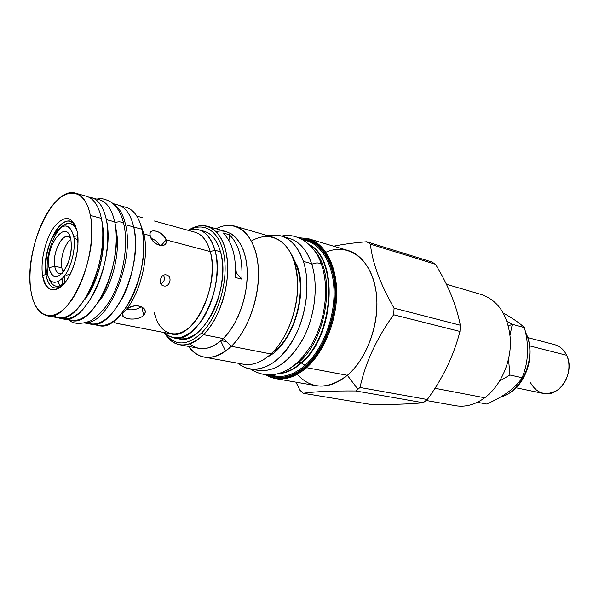 <?xml version="1.0" encoding="UTF-8"?>
<svg xmlns="http://www.w3.org/2000/svg" width="599" height="599" viewBox="0 0 599 599"><rect width="100%" height="100%" fill="white"/><g stroke="black" fill="none" stroke-linecap="round" stroke-linejoin="round"><path stroke-width="0.9" d="M46.992 315.695C69.057 323.258 99.539 254.807 90.337 215.415L101.373 218.373L90.337 215.415C95.728 241.659 84.923 285.027 68.196 304.479C51.544 324.336 34.465 316.19 30.849 290.23C26.992 264.526 36.337 226.729 51.544 206.677C66.669 186.282 85.2 188.872 90.337 215.415C87.679 202.784 82.819 195.394 75.766 193.245C52.727 185.316 23.675 250.292 30.849 290.23C33.2 305.071 38.576 313.554 46.992 315.695L58.028 317.792L52.749 315.516C64.392 322.052 76.575 314.056 89.281 291.533C100.445 269.782 105.529 238.649 101.373 218.373C98.64 205.816 93.706 198.456 86.578 196.285L75.766 193.245M77.293 231.82C80.236 247.08 74.119 271.654 64.557 283.095C53.61 294.004 46.295 291.458 42.596 275.458C40.178 260.378 45.794 237.698 54.846 226.055C65.433 214.322 72.913 216.246 77.293 231.82L77.96 244.347C77.391 253.557 75.309 262.422 71.715 270.92C61.967 294.423 45.18 296.003 42.596 275.458L45.936 274.537L47.194 274.814L45.936 274.537C41.773 252.853 57.774 217.152 70.195 221.428L73.235 223.068L75.759 226.242C65.366 206.123 40.575 247.537 45.936 274.537C47.269 282.339 50.144 286.816 54.554 287.984L58.006 287.872L61.682 286.15C53.603 290.605 48.354 286.734 45.936 274.537L42.596 275.458C40.178 260.378 45.794 237.698 54.846 226.055C65.433 214.322 72.913 216.246 77.293 231.82M201.399 230.772C210.301 231.895 216.666 238.889 220.484 251.737L214.966 250.262C211.687 238.866 206.281 232.038 198.748 229.776L204.184 231.296C211.739 233.565 217.175 240.379 220.484 251.737L214.966 250.262L210.242 251.573L166.155 239.899C168.364 249.723 151.584 245.418 150.222 235.677L143.887 233.999L141.911 229.23C146.343 248.54 141.948 277.734 131.316 298.691C119.201 320.458 107.026 328.956 94.792 324.194L98.625 325.504C121.762 333.104 152.153 267.513 141.911 229.23L133.734 227.043L141.911 229.23C138.923 216.958 133.742 209.702 126.367 207.464L120.017 205.682M85.635 298.362L84.706 299.507L85.635 298.362M198.748 229.776L193.484 229.192L188.019 230.286C200.598 226.602 209.583 233.258 214.966 250.262C226.108 285.693 196.996 345.144 173.373 337.761L168.401 335.942L163.991 332.527C176.001 342.733 188.999 338.106 202.986 318.661C215.153 299.642 220.342 269.782 214.966 250.262L210.242 251.573C216.411 273.765 207.449 309.339 191.762 325.107C176.158 341.213 158.832 334.115 154.16 312.139M126.352 207.456C133.734 209.687 138.923 216.95 141.911 229.23L143.887 233.999L140.63 224.52L143.887 233.999C149.293 255.81 140.9 291.9 126.389 309.234C135.299 301.709 150.334 307.976 143.625 315.284C137.763 321.596 119.508 319.297 122.683 313.359L126.389 309.234C140.9 291.9 149.293 255.81 143.887 233.999L150.222 235.677C149.713 233.303 150.289 231.761 151.959 231.049C157.979 230.473 162.711 233.415 166.155 239.899C166.657 242.355 165.893 244.137 163.879 245.231C157.574 246.129 153.022 242.947 150.222 235.677C147.332 226.871 163.939 231.394 166.155 239.899L210.242 251.573C207.172 240.791 202.088 234.336 194.982 232.217C202.08 234.321 207.172 240.776 210.242 251.573C220.604 284.944 193.267 340.861 171.089 333.898L118.647 323.722M163.707 285.918C169.944 287.632 172.804 276.214 166.447 274.963C160.495 273.264 157.604 284.817 163.707 285.918C169.876 287.617 172.812 276.379 166.559 274.986L166.447 274.963C160.592 273.279 157.612 284.57 163.542 285.873L163.707 285.918M142.173 217.602L136.842 216.134M58.028 317.792C80.333 325.362 110.8 257.525 101.373 218.373C98.633 205.809 93.699 198.441 86.563 196.285M73.415 224.4L74.231 224.063L73.415 224.4M59.346 287.423L58.762 286.749L59.346 287.423M126.164 309.488L122.683 313.359L123.244 316.549C126.157 319.986 139.342 320.21 143.625 315.284L141.791 306.77L143.625 315.284C145.46 313.142 145.654 310.971 144.217 308.762C139.612 304.674 133.667 304.831 126.389 309.234L126.164 309.488M126.254 309.384C132.386 310.469 137.411 309.526 141.327 306.553C137.411 309.526 132.386 310.469 126.254 309.384M159.858 245.568C158.136 242.243 155.268 239.862 151.277 238.417C155.268 239.862 158.136 242.243 159.858 245.568M166.155 239.899L161.034 245.732L166.155 239.899M141.888 229.155L142.614 229.41L141.888 229.155M150.836 231.791L151.27 231.85L150.836 231.791M128.486 325.631L124.906 324.875C117.636 323.745 114.132 322.786 114.394 322M160.951 283.874C164.366 281.859 165.212 279.007 163.497 275.315C165.212 279.007 164.366 281.859 160.951 283.874M176.188 338.053C188.752 341.617 200.68 333.598 211.956 313.988C221.817 295.15 225.314 269.228 220.484 251.737C231.708 287.048 202.627 346.207 178.914 338.824L173.373 337.761M46.34 271.077C44.386 259.15 48.863 241.09 56.051 231.903C64.445 222.708 70.345 224.281 73.752 236.62C76.028 248.652 71.244 267.903 63.726 276.963C55.115 285.648 49.313 283.686 46.34 271.077L45.868 265.514C45.883 255.728 48.062 246.444 52.413 237.676C61.996 222.446 69.11 222.094 73.752 236.62L77.81 235.512L73.752 236.62C76.028 248.652 71.244 267.903 63.726 276.963C55.115 285.648 49.313 283.686 46.34 271.077M61.772 267.79C59.997 258.558 64.804 243.464 70.824 239.45C64.804 243.464 59.997 258.558 61.772 267.79L54.696 266.188L48.983 267.753C44.663 245.725 67.155 216.576 70.959 240.132L71.386 247.222C71.094 253.557 69.671 259.622 67.11 265.417C58.852 279.658 52.809 280.437 48.983 267.753C44.663 245.725 67.155 216.576 70.959 240.132C72.18 252.059 69.514 262.811 62.947 272.373C56.059 279.381 51.402 277.839 48.983 267.753L54.696 266.188C55.452 270.449 57.04 272.904 59.451 273.556L62.221 273.226C58.373 274.514 55.864 272.171 54.696 266.188L61.772 267.79L63.15 272.126M65.328 282.122C61.996 285.386 58.837 286.726 55.864 286.142C53.041 285.476 50.84 283.192 49.283 279.284C52.937 287.46 58.29 288.404 65.328 282.122M60.162 285.701L57.654 281.927L61.098 286.524M47.77 273.541C43.832 253.182 58.882 219.646 70.547 223.667C73.467 224.468 75.699 227.066 77.234 231.476C73.729 222.716 68.511 221.181 61.592 226.871M66.571 275.128L70.053 274.477L66.571 275.128L65.298 274.851M70.487 238.05L68.151 236.523C61.263 234.157 52.293 254.133 54.696 266.188C51.814 252.052 64.183 229.679 70.487 238.05M251.46 241.06C270.336 229.454 290.829 240.91 296.258 269.288C301.889 297.508 290.163 336.451 270.95 353.964C261.666 362.328 252.516 365.749 243.508 364.229C252.508 365.757 261.658 362.335 270.95 353.964L231.349 346.297L223.277 338.577L203.585 334.676L201.706 332.879C217.489 317.171 227.845 283.559 224.498 258.379C221.286 233.071 205.719 221.278 190.01 229.702C205.719 221.278 221.286 233.071 224.498 258.379C227.845 283.559 217.489 317.171 201.706 332.879C187.405 345.885 175.342 346.244 165.519 333.935C175.342 346.244 187.405 345.885 201.706 332.879L203.585 334.676C195.356 342.725 187.33 346.072 179.505 344.724C173.463 343.489 168.506 339.626 164.62 333.141C174.691 348.319 187.682 348.828 203.585 334.676L223.277 338.577C210.87 349.928 199.707 351.688 189.771 343.856M326.006 252.179C347.248 242.82 369.598 257.285 375.416 287.617C381.436 317.799 368.58 357.551 347.323 375.318L357.94 389.275L355.836 390.96L360.014 387.486L357.94 389.275L347.323 375.318C336.893 383.922 326.522 387.381 316.197 385.689L275.592 378.635C285.783 380.298 296.093 376.644 306.523 367.659L305.879 367.037C292.192 378.523 279.269 381.234 267.094 375.161C279.269 381.234 292.192 378.523 305.879 367.037C324.613 350.565 337.477 316.167 335.567 286.734C333.74 257.241 317.979 237.436 299.32 238.028C317.979 237.436 333.74 257.241 335.567 286.734C337.477 316.167 324.613 350.565 305.879 367.037L306.523 367.659C323.879 352.354 336.481 321.783 336.66 293.675C336.87 265.537 324.935 243.508 308.47 238.709L298.369 237.646L308.47 238.709C324.935 243.508 336.87 265.537 336.66 293.675C336.481 321.783 323.879 352.354 306.523 367.659L347.323 375.318C328.05 389.897 311.375 389.582 297.291 374.382M301.372 238.994C319.237 239.87 333.748 260.056 334.991 288.778C336.301 317.44 323.707 350.288 305.632 366.221C293.008 376.913 280.916 379.916 269.363 375.221C280.916 379.916 293.008 376.913 305.632 366.221L301.522 362.979C294.072 369.553 286.524 373.132 278.879 373.709C286.524 373.132 294.072 369.553 301.522 362.979C334.684 335.949 338.929 258.596 309.226 244.579C338.929 258.596 334.684 335.949 301.522 362.979L304.996 365.375C293.465 375.236 282.271 378.486 271.407 375.131C282.271 378.486 293.465 375.236 304.996 365.375L305.632 366.221C323.707 350.288 336.301 317.44 334.991 288.778C333.748 260.056 319.237 239.87 301.372 238.994M301.08 362.784L298.804 362.35L286.921 370.287L298.804 362.35C327.211 338.824 336.249 274.372 314.902 251.228C336.249 274.372 327.211 338.824 298.804 362.35L301.08 362.784C294.169 368.894 287.153 372.421 280.01 373.349C287.153 372.421 294.169 368.894 301.08 362.784L301.522 362.979L301.08 362.784C333.471 336.331 338.547 260.969 310.072 245.403C338.547 260.969 333.471 336.331 301.08 362.784M277.165 348.85L276.019 348.625L277.165 348.85M225.598 351.141L220.724 340.921L225.598 351.141M234.988 226.175L273.331 237.316C288.845 243.097 296.969 259.547 297.703 286.659C297.381 312.072 286.21 339.865 270.95 353.964L231.349 346.297C222.102 355.005 213.057 358.614 204.214 357.124C198.014 355.918 192.766 352.339 188.46 346.394C200.051 361.062 214.345 361.032 231.349 346.297C246.548 331.636 257.884 302.854 258.476 276.671C259.097 250.457 249.147 230.196 234.988 226.175C228.9 224.498 222.603 225.359 216.097 228.766C234.508 218.785 253.325 231.858 257.57 260.872C261.988 289.736 249.985 328.522 231.349 346.297L223.277 338.577C215.019 346.477 206.932 349.741 199.025 348.371L179.505 344.724M303.169 239.982C320.166 242.37 333.381 262.909 334.025 290.822C334.729 318.698 322.404 349.988 304.996 365.375C322.404 349.988 334.729 318.698 334.025 290.822C333.381 262.909 320.166 242.37 303.169 239.982M298.032 268.734L299.493 274.245L298.032 268.734L297.389 268.345L297.681 267.019L291.533 254.53L297.681 267.019C308.178 296.445 291.264 346.102 267.468 356.922C291.264 346.102 308.178 296.445 297.681 267.019L297.389 268.345C305.715 292.462 295.494 332.692 276.993 349.015L271.617 353.328M283.379 342.815L277.719 348.962L283.379 342.815M207.344 226.28L212.42 228.593L216.98 232.502L220.881 237.938L223.996 244.759L226.22 252.793L227.478 261.815L227.702 271.564L226.894 281.747L225.059 292.05L222.266 302.151L218.59 311.742L214.15 320.525L209.103 328.245L203.585 334.676C220.357 318.076 231.057 281.942 226.774 255.87C222.663 229.642 205.337 219.107 188.857 230.016C195.222 225.935 201.384 224.692 207.344 226.28L226.444 231.701L231.581 234.022L236.201 237.915L240.169 243.299L243.351 250.045L245.642 257.982L246.953 266.884L247.237 276.498L246.481 286.532L244.692 296.677L241.929 306.613L238.275 316.047L233.85 324.68L228.796 332.265L223.277 338.577C238.589 323.677 249.049 292.664 247.013 267.618C245.073 242.483 231.461 227.687 216.142 231.626M235.422 277.539L241.869 279.149C242.797 258.461 238.627 243.666 229.35 234.756C238.627 243.666 242.797 258.461 241.869 279.149L236.335 272.942L235.617 273.234L236.335 272.942L241.869 279.149L235.422 277.539C236.388 256.754 232.255 241.899 223.023 232.974L229.35 234.756L228.96 240.588L229.35 234.756L223.023 232.974C232.255 241.899 236.388 256.754 235.422 277.539M235.22 262.369L236.335 272.942L235.22 262.369M446.39 284.255L481.641 294.603C498.757 300.765 508.349 315.823 510.408 339.775C511.261 362.163 500.592 386.033 484.756 397.788L434.964 388.279L484.756 397.788C475.157 404.729 465.416 407.365 455.532 405.71L426.144 400.484M425.245 401.195L423.164 402.753C409.476 404.145 391.806 404.677 370.145 404.347C391.806 404.677 409.476 404.145 423.164 402.753L355.836 390.96C331.764 390.825 314.243 391.604 303.266 393.281L300.024 390.338L295.958 382.177L300.024 390.338L303.266 393.281L370.145 404.347L303.266 393.281C314.243 391.604 331.764 390.825 355.836 390.96L423.164 402.753L427.304 399.526L360.014 387.486L427.304 399.526C442.901 378.239 453.787 355.544 459.965 331.442L460.309 325.212C456.535 305.505 448.262 285.199 435.51 264.301L431.797 261.973L366.7 241.741L431.797 261.973L435.51 264.301C448.262 285.199 456.535 305.505 460.309 325.212L394.082 308.156L460.309 325.212L459.965 331.442C453.787 355.544 442.901 378.239 427.304 399.526L425.245 401.195M370.354 244.13L366.7 241.741C353.545 242.835 342.523 244.325 333.643 246.204C342.523 244.325 353.545 242.835 366.7 241.741L370.354 244.13C372.481 263.058 380.387 284.398 394.082 308.156L393.64 314.774C376.674 338.233 365.465 362.47 360.014 387.486C365.465 362.47 376.674 338.233 393.64 314.774L459.965 331.442L393.64 314.774L394.082 308.156C380.387 284.398 372.481 263.058 370.354 244.13L435.51 264.301L370.354 244.13M308.47 238.709L347.974 250.472C364.641 255.339 376.883 276.828 376.943 304.037C377.041 331.225 364.664 360.65 347.323 375.318L306.523 367.659C296.093 376.644 285.783 380.298 275.592 378.635M481.626 294.603C498.75 300.75 508.341 315.808 510.408 339.768C511.269 362.155 500.592 386.033 484.756 397.788C475.149 404.729 465.401 407.372 455.51 405.71M516.001 387.763L543.211 393.416C559.421 397.886 575.467 372.241 566.661 355.297C563.944 349.689 559.945 346.147 554.667 344.665L527.786 337.604M530.152 382.072C536.711 393.88 545.876 396.531 557.662 390.016C567.695 383.008 571.985 366.491 566.661 355.297L529.711 345.893L566.661 355.297C563.944 349.689 559.945 346.147 554.667 344.665M507.061 321.319L512.287 324.284L524.402 327.578C519.692 323.108 512.707 318.294 503.437 313.127C512.707 318.294 519.692 323.108 524.402 327.578L512.287 324.284L510.071 335.088L512.287 324.284L508.446 325.931L512.287 324.284L507.061 321.319M508.544 359.115L509.906 375.026L522.156 377.714C528.513 362.238 529.261 345.526 524.402 327.578C529.261 345.526 528.513 362.238 522.156 377.714L509.906 375.026L499.746 380.957L509.906 375.026L508.544 359.115M477.358 402.318L486.62 404.033C503.811 396.635 515.657 387.867 522.156 377.714C515.657 387.867 503.811 396.635 486.62 404.033L477.358 402.318M526.117 333.778L525.54 332.542L526.117 333.778C537.116 356.233 522.5 392.001 500.682 396.927C522.5 392.001 537.116 356.233 526.117 333.778M525.435 332.063L526.371 333.995C535.341 353.38 527.15 380.979 511.531 391.604M516.765 321.401L513.643 319.282M311.787 264.249C316.115 262.452 319.349 262.534 321.498 264.503L322.045 266.128L321.498 264.503C314.176 242.213 295.352 232.682 281.68 236.118M281.283 235.999L289.377 238.372C299.395 241.472 306.808 249.903 311.6 263.665L303.394 261.389C298.639 247.552 291.271 239.091 281.283 235.999C276.993 234.763 272.567 234.688 267.993 235.766C284.068 232.614 295.869 241.157 303.394 261.389C310.207 282.226 307.002 312.723 295.352 335.732C282.009 359.707 266.907 370.781 250.038 368.947C245.657 368.145 241.652 366.244 238.035 363.241C252.299 375.326 274.447 368.52 289.961 345.046C305.527 321.708 311.293 285.289 303.394 261.389L311.6 263.665C318.818 285.356 314.924 317.485 302.068 340.576C287.303 364.536 271.362 374.12 254.253 369.328L258.349 370.429C275.263 372.279 290.388 361.302 303.7 337.507C315.329 314.67 318.473 284.39 311.6 263.665C305.984 247.881 297.186 239.173 285.221 237.533M113.016 203.585L118.288 205.068C125.633 207.299 130.777 214.592 133.712 226.946L125.573 224.76C123.282 214.659 119.411 207.883 113.952 204.439C119.411 207.883 123.282 214.659 125.573 224.76C134.715 260.572 108.898 323.19 86.174 322.681C108.898 323.19 134.715 260.572 125.573 224.76L133.712 226.946C138.092 246.429 133.599 275.952 122.9 297.097C110.703 319.065 98.528 327.586 86.368 322.659L90.329 324.052C113.346 331.659 143.82 265.477 133.712 226.946C130.769 214.584 125.625 207.291 118.273 205.068M64.632 275.795L64.662 282.765L64.632 275.795M97.083 199.115C100.55 197.887 105.252 198.905 111.182 202.17C117.142 206.475 121.32 213.633 123.723 223.644C121.604 221.615 118.654 221.308 114.881 222.731C118.654 221.308 121.604 221.615 123.723 223.644L124.203 225.89L123.723 223.644C128.695 244.969 123.357 276.498 111.294 298.22C105.379 308.507 98.453 316.055 90.524 320.862C80.925 324.493 73.655 324.186 68.69 319.941M62.67 284.36L62.461 278.4L62.67 284.36M91.415 197.52C98.588 199.699 103.56 207.059 106.33 219.608L114.701 221.847C118.909 241.592 114.244 271.639 103.492 293.128C91.258 315.448 79.165 324.059 67.23 318.96L71.288 320.435C93.916 328.027 124.435 260.797 114.701 221.847C111.878 209.358 106.854 202.013 99.614 199.826L88.63 197.049C97.195 197.827 103.095 205.345 106.33 219.608C110.358 239.016 105.948 268.397 95.638 289.946C83.927 312.379 72.112 321.738 60.2 318.017L71.288 320.435M102.369 224.49L102.257 223.959L102.369 224.49C107.214 246.346 98.513 282.885 84.392 299.994C98.513 282.885 107.214 246.346 102.369 224.49L102.369 224.49M62.91 318.84C85.358 326.433 115.884 258.731 106.33 219.608L114.701 221.847C111.886 209.365 106.854 202.02 99.629 199.826M74.201 225.965L75.399 225.643M78.05 240.424L75.227 238.29M142.809 229.994L142.165 229.851M98.386 302.121C112.305 286.285 120.968 250.966 116.086 229.836M98.625 325.504L92.149 324.276M194.982 232.217L154.452 221.001M122.63 313.509L123.244 316.549M150.139 233.168L151.959 231.049M55.864 286.142L60.162 287.048M70.547 223.667L74.793 224.76M75.234 238.29L73.969 237.975M204.214 357.124L243.508 364.229M306.673 367.689C292.207 379.691 278.662 382.155 266.023 375.079M516.72 321.378L513.657 319.289M321.506 264.503C329.54 287.587 325.407 320.75 311.607 344.522C305.505 354.571 298.437 362.455 290.388 368.175C276.491 376.793 263.178 377.071 250.449 369.021M250.038 368.947L258.349 370.429M297.231 267.858L293.645 259.592M84.953 323.026L90.329 324.052M102.646 228.107C106.083 248.158 98.595 280.033 86.585 296.453M226.549 341.707L221.061 340.629"/></g></svg>
